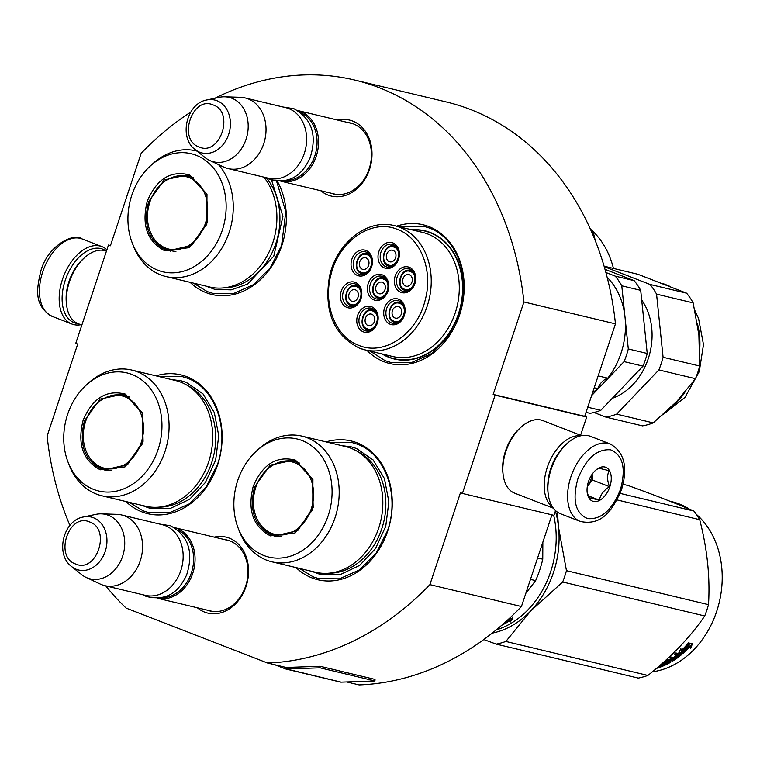 <?xml version="1.0" encoding="UTF-8"?>
<svg xmlns="http://www.w3.org/2000/svg" width="760" height="760" viewBox="0 0 760 760"><rect width="100%" height="100%" fill="white"/><g stroke="black" fill="none" stroke-linecap="round" stroke-linejoin="round"><path stroke-width="1.14" d="M493.173 394.411L523.925 301.967L615.467 323.865L584.716 416.309L493.173 394.411L495.102 395.162L462.412 493.439L460.474 492.689L429.894 584.639A297.113 236.655 103.5 0 1 267.558 663.024L126.132 608.105A297.113 236.655 103.5 0 1 105.745 585.875M69.91 525.454A297.113 236.655 103.5 0 1 47.12 436.012L77.71 344.062L75.772 343.311L108.471 245.034L110.399 245.784L141.151 153.339A297.113 236.655 103.5 0 1 190.712 112.119M214.852 98.278A297.113 236.655 103.5 0 1 354.654 80.028A297.113 236.655 103.5 0 1 523.925 301.967M214.244 537.12A39.083 31.132 103.5 0 1 246.059 586.425A39.083 31.132 103.5 0 1 197.343 607.781M337.697 120.089A39.083 31.132 103.5 0 1 369.512 169.394A39.083 31.132 103.5 0 1 320.786 190.75M366.899 350.322A71.355 56.838 -76.5 0 0 383.99 361.722A71.355 56.838 -76.5 0 0 459.629 314.801A71.355 56.838 -76.5 0 0 428.934 226.594A71.355 56.838 -76.5 0 0 396.606 226.166M190.114 282.321A71.355 56.838 -76.5 0 0 206.131 292.666A71.355 56.838 -76.5 0 0 272.707 264.87A71.355 56.838 -76.5 0 0 277.267 181.136M125.922 501.533A71.355 56.838 -76.5 0 0 141.939 511.879A71.355 56.838 -76.5 0 0 217.578 464.949A71.355 56.838 -76.5 0 0 186.893 376.741A71.355 56.838 -76.5 0 0 155.99 375.858M296.039 567.587A71.355 56.838 -76.5 0 0 312.065 577.933A71.355 56.838 -76.5 0 0 387.704 531.012A71.355 56.838 -76.5 0 0 357.01 442.805A71.355 56.838 -76.5 0 0 326.106 441.911M354.654 80.028L446.196 101.935A297.113 236.655 103.5 0 1 615.467 323.865M108.471 245.034L110.495 245.518M267.558 663.024L285.865 667.403A1.558 1.244 103.5 0 0 286.263 667.47L320.093 666.283L319.998 667.822L286.168 669.009A3.116 2.479 103.5 0 1 285.637 668.952A3.116 2.479 103.5 0 1 285.38 668.876L274.702 664.734M346.693 681.957L359.1 684.922A297.113 236.655 103.5 0 0 521.436 606.537L551.94 514.852M429.894 584.639L521.436 606.537M462.412 493.439L553.954 515.337L555.531 510.596M495.102 395.162L586.653 417.059L580.592 435.262M586.653 417.059L584.716 416.309M224.323 539.533A36.48 29.06 103.5 0 1 226.964 540.008A36.48 29.06 103.5 0 1 245.66 586.045A36.48 29.06 103.5 0 1 209.988 610.973A36.48 29.06 103.5 0 1 207.413 610.194M347.766 122.502A36.48 29.06 103.5 0 1 350.417 122.968A36.48 29.06 103.5 0 1 369.103 169.005A36.48 29.06 103.5 0 1 333.44 193.933A36.48 29.06 103.5 0 1 330.866 193.163M411.806 229.805A65.911 52.497 -76.5 0 1 425.001 230.821A65.911 52.497 -76.5 0 1 430.426 232.522A65.911 52.497 103.5 0 1 459.819 310.584A65.911 52.497 103.5 0 1 394.335 359.024A65.911 52.497 103.5 0 1 388.911 357.333A65.911 52.497 -76.5 0 1 382.099 353.96M276.535 181.079L285.788 211.689L281.57 245.547L270.227 267.928L253.488 284.667L233.557 293.55L213.075 293.417L207.309 291.622L193.363 283.1M399.712 226.907L423.529 226.204L429.295 228C457.482 237.927 471.931 279.433 459.42 314.602L448.077 336.984L431.338 353.723L411.407 362.615L390.925 362.472L385.159 360.677L370.006 351.072M329.356 442.69L351.604 442.415L357.371 444.21C385.567 454.128 400.007 495.644 387.495 530.812L376.152 553.194L359.413 569.933L339.483 578.825L319 578.683L313.234 576.887L299.288 568.366M159.239 376.637L181.478 376.361L187.245 378.157C215.441 388.075 229.881 429.59 217.379 464.759L206.036 487.141L189.297 503.88L169.366 512.762L148.884 512.63L143.118 510.834L129.171 502.312M77.9 323.579A39.444 23.702 -68.8 0 1 65.218 280.354A39.444 23.702 -68.8 0 1 100.833 248.558A39.444 23.702 -68.8 0 1 106.077 251.019M80.864 324.729A41.515 24.956 -68.8 0 1 71.829 324.007A41.515 24.956 -68.8 0 1 62.444 279.462A41.515 24.956 -68.8 0 1 99.94 245.993A41.515 24.956 -68.8 0 1 101.887 246.601A41.515 24.956 -68.8 0 1 106.894 249.764M610.318 444.02L590.596 436.363A41.515 24.956 111.2 0 0 588.649 435.755A41.515 24.956 111.2 0 0 567.976 442.766A41.515 24.956 111.2 0 0 551.152 469.224A41.515 24.956 111.2 0 0 548.169 493.781A41.515 24.956 111.2 0 0 560.538 513.769L580.26 521.427C602.851 526.328 613.348 508.573 621.575 489.469C628.111 467.352 624.359 452.209 610.318 444.02A41.515 24.956 111.2 0 0 570.874 476.881A41.515 24.956 111.2 0 0 580.26 521.427M567.976 442.766L566.808 443.783A39.444 23.702 111.2 0 0 550.829 468.92A39.444 23.702 111.2 0 0 547.989 492.242L548.169 493.781M577.79 479.113C572.109 500.308 575.415 513.475 587.708 518.624C601.359 519.688 612.294 509.922 620.511 489.336C626.202 468.141 622.896 454.974 610.593 449.825C596.942 448.761 586.008 458.517 577.79 479.113M588.468 481.669A18.164 10.915 111.2 0 0 587.167 492.413A18.164 10.915 111.2 0 0 597.065 501.353A18.164 10.915 111.2 0 0 609.833 486.78A18.164 10.915 111.2 0 0 608.589 469.385A18.164 10.915 111.2 0 0 595.831 470.088A18.164 10.915 111.2 0 0 588.468 481.669M587.091 491.587L588.829 497.648L599.393 500.175C600.4 494.75 603.792 490.257 609.586 486.694C607.069 480.434 606.936 475.095 609.207 470.697L598.633 468.16L595.574 470.316M609.586 486.694L592.325 479.997L592.183 474.202M592.04 474.42A15.57 9.357 111.2 0 1 590.909 479.655A15.57 9.357 111.2 0 1 587.29 486.656L592.325 479.997M599.393 500.175L588.154 495.805M106.428 251.151L106.362 251.123A38.921 23.398 111.2 0 0 104.528 250.553A38.921 23.398 111.2 0 0 85.158 257.127A38.921 23.398 111.2 0 0 69.388 281.931A38.921 23.398 111.2 0 0 66.585 304.95A38.921 23.398 111.2 0 0 78.185 323.684L81.833 325.109M85.158 257.127L83.695 258.39A36.328 21.831 111.2 0 0 68.98 281.542A36.328 21.831 111.2 0 0 66.367 303.031L66.585 304.95M559.797 451.459A36.328 21.831 111.2 0 0 550.725 468.606A36.328 21.831 111.2 0 0 547.998 481.849M580.725 435.812A38.921 23.398 111.2 0 0 547.267 467.485A38.921 23.398 111.2 0 0 552.89 507.519M581.561 435.641L542.878 420.612A38.921 23.398 111.2 0 0 541.044 420.042A38.921 23.398 111.2 0 0 521.664 426.616A38.921 23.398 111.2 0 0 505.894 451.421A38.921 23.398 111.2 0 0 503.101 474.44A38.921 23.398 111.2 0 0 514.7 493.183L553.385 508.203M521.664 426.616L520.211 427.889A36.328 21.831 111.2 0 0 505.495 451.041A36.328 21.831 111.2 0 0 502.873 472.52L503.101 474.44M352.982 123.747L297.673 110.513A36.328 28.937 103.5 0 1 300.57 111.425A36.328 28.937 -76.5 0 1 316.797 154.403A36.328 28.937 -76.5 0 1 280.772 181.174L336.081 194.408M285.01 180.614A35.292 28.11 -76.5 0 0 315.856 152.218A35.292 28.11 -76.5 0 0 301.197 112.936M245.1 97.936L285.684 107.644A36.328 28.937 103.5 0 1 288.676 108.576A36.328 28.937 -76.5 0 1 304.874 151.611A36.328 28.937 -76.5 0 1 268.784 178.305L228.19 168.596A36.328 28.937 -76.5 0 0 264.29 141.901A36.328 28.937 -76.5 0 0 248.092 98.866A36.328 28.937 103.5 0 0 245.1 97.936A36.328 28.937 103.5 0 0 240.435 97.308L224.846 96.814A33.145 26.4 103.5 0 1 231.828 98.239A33.145 26.4 -76.5 0 1 246.078 139.203A33.145 26.4 -76.5 0 1 210.947 160.996A33.145 26.4 103.5 0 1 209.627 160.427A33.145 26.4 103.5 0 1 205.114 157.605L195.025 149.492A27.217 21.679 -76.5 0 0 199.823 152.275A27.217 21.679 -76.5 0 0 228.674 134.377A27.217 21.679 -76.5 0 0 216.961 100.738A27.217 21.679 -76.5 0 0 206.872 99.959L219.535 97.289A33.145 26.4 103.5 0 1 224.846 96.814M228.19 168.596A36.328 28.937 -76.5 0 1 225.207 167.666A36.328 28.937 103.5 0 1 223.754 167.038L209.627 160.427M229.539 540.778L174.23 527.554A36.328 28.937 103.5 0 1 177.127 528.466A36.328 28.937 -76.5 0 1 193.344 571.434A36.328 28.937 -76.5 0 1 157.32 598.215L212.629 611.439M161.557 597.645A35.292 28.11 -76.5 0 0 192.413 569.25A35.292 28.11 -76.5 0 0 177.745 529.976M121.648 514.976L162.232 524.685A36.328 28.937 103.5 0 1 165.224 525.616A36.328 28.937 -76.5 0 1 181.421 568.642A36.328 28.937 -76.5 0 1 145.331 595.346L104.747 585.637A36.328 28.937 -76.5 0 0 140.838 558.933A36.328 28.937 -76.5 0 0 124.64 515.907A36.328 28.937 103.5 0 0 121.648 514.976A36.328 28.937 103.5 0 0 116.983 514.349L101.394 513.855A33.145 26.4 103.5 0 1 108.376 515.27A33.145 26.4 -76.5 0 1 122.626 556.234A33.145 26.4 -76.5 0 1 87.504 578.028A33.145 26.4 103.5 0 1 86.174 577.467A33.145 26.4 103.5 0 1 81.662 574.636L71.573 566.533A27.217 21.679 -76.5 0 0 76.37 569.316A27.217 21.679 -76.5 0 0 105.222 551.418A27.217 21.679 -76.5 0 0 93.518 517.769A27.217 21.679 -76.5 0 0 83.429 516.99L96.093 514.33A33.145 26.4 103.5 0 1 101.394 513.855M104.747 585.637A36.328 28.937 -76.5 0 1 101.754 584.697A36.328 28.937 103.5 0 1 100.301 584.079L86.174 577.467M350.901 305.491A10.383 8.265 -76.5 0 0 351.756 305.757A10.383 8.265 -76.5 0 0 354.873 305.757M359.366 286.976A10.383 8.265 -76.5 0 0 357.438 285.836A10.383 8.265 -76.5 0 0 356.582 285.57C346.76 282.387 340.955 302.452 350.854 305.472L351.756 305.757M350.616 304.361C359.413 308.389 365.665 289.608 356.506 286.672C347.7 282.635 341.459 301.416 350.616 304.361M351.68 301.169A5.966 4.75 103.5 0 1 349.02 294.091A5.966 4.75 103.5 0 1 354.948 289.712A5.966 4.75 103.5 0 1 355.442 289.864A5.966 4.75 -76.5 0 1 358.102 296.932A5.966 4.75 -76.5 0 1 352.174 301.321A5.966 4.75 -76.5 0 1 351.68 301.169M377.862 297.93A10.383 8.265 -76.5 0 0 378.717 298.195A10.383 8.265 -76.5 0 0 381.843 298.195M386.337 279.414A10.383 8.265 -76.5 0 0 384.408 278.274A10.383 8.265 -76.5 0 0 383.553 277.998C373.72 274.826 367.916 294.889 377.815 297.91L378.717 298.195M377.577 296.799C386.374 300.827 392.625 282.045 383.467 279.11C374.67 275.072 368.419 293.854 377.577 296.799M378.641 293.598A5.966 4.75 103.5 0 1 375.981 286.529A5.966 4.75 103.5 0 1 381.909 282.15A5.966 4.75 103.5 0 1 382.403 282.302A5.966 4.75 -76.5 0 1 385.063 289.37A5.966 4.75 -76.5 0 1 379.135 293.759A5.966 4.75 -76.5 0 1 378.641 293.598M394.202 322.306A10.383 8.265 -76.5 0 0 395.058 322.572A10.383 8.265 -76.5 0 0 398.183 322.572M402.667 303.791A10.383 8.265 -76.5 0 0 400.738 302.651A10.383 8.265 -76.5 0 0 399.883 302.375C390.06 299.202 384.256 319.266 394.155 322.287L395.058 322.572M393.917 321.176C402.714 325.204 408.965 306.423 399.808 303.487C391.01 299.449 384.759 318.231 393.917 321.176M394.981 317.984A5.966 4.75 103.5 0 1 392.322 310.906A5.966 4.75 103.5 0 1 398.249 306.527A5.966 4.75 103.5 0 1 398.743 306.679A5.966 4.75 -76.5 0 1 401.403 313.747A5.966 4.75 -76.5 0 1 395.476 318.136A5.966 4.75 -76.5 0 1 394.981 317.984M388.493 265.981A10.383 8.265 -76.5 0 0 389.348 266.247A10.383 8.265 -76.5 0 0 392.464 266.256M396.957 247.475A10.383 8.265 -76.5 0 0 395.029 246.326A10.383 8.265 -76.5 0 0 394.174 246.059C384.351 242.886 378.537 262.951 388.445 265.971L389.348 266.247M388.208 264.86C397.005 268.888 403.247 250.106 394.088 247.161C385.291 243.133 379.05 261.915 388.208 264.86M389.272 261.659A5.966 4.75 103.5 0 1 386.612 254.59A5.966 4.75 103.5 0 1 392.54 250.211A5.966 4.75 103.5 0 1 393.024 250.363A5.966 4.75 -76.5 0 1 395.694 257.431A5.966 4.75 -76.5 0 1 389.756 261.82A5.966 4.75 -76.5 0 1 389.272 261.659M361.522 273.552A10.383 8.265 -76.5 0 0 362.377 273.819A10.383 8.265 -76.5 0 0 365.503 273.819M369.997 255.037A10.383 8.265 -76.5 0 0 368.068 253.897A10.383 8.265 -76.5 0 0 367.213 253.622C357.38 250.448 351.576 270.512 361.475 273.534L362.377 273.819M361.247 272.422C370.044 276.45 376.285 257.668 367.127 254.733C358.33 250.695 352.079 269.477 361.247 272.422M362.301 269.22A5.966 4.75 103.5 0 1 359.641 262.152A5.966 4.75 103.5 0 1 365.57 257.773A5.966 4.75 103.5 0 1 366.063 257.925A5.966 4.75 -76.5 0 1 368.724 264.993A5.966 4.75 -76.5 0 1 362.795 269.382A5.966 4.75 -76.5 0 1 362.301 269.22M404.833 290.358A10.383 8.265 -76.5 0 0 405.678 290.633A10.383 8.265 -76.5 0 0 408.804 290.633M413.298 271.852A10.383 8.265 -76.5 0 0 411.369 270.702A10.383 8.265 -76.5 0 0 410.514 270.437C400.681 267.263 394.877 287.327 404.776 290.349L405.678 290.633M404.548 289.237C413.345 293.265 419.587 274.483 410.428 271.548C401.631 267.51 395.39 286.292 404.548 289.237M405.612 286.035A5.966 4.75 103.5 0 1 402.942 278.967A5.966 4.75 103.5 0 1 408.88 274.588A5.966 4.75 103.5 0 1 409.365 274.74A5.966 4.75 -76.5 0 1 412.034 281.808A5.966 4.75 -76.5 0 1 406.096 286.197A5.966 4.75 -76.5 0 1 405.612 286.035M367.241 329.868A10.383 8.265 -76.5 0 0 368.096 330.135A10.383 8.265 -76.5 0 0 371.212 330.135M375.706 311.353A10.383 8.265 -76.5 0 0 373.777 310.213A10.383 8.265 -76.5 0 0 372.923 309.947C363.099 306.764 357.295 326.838 367.194 329.849L368.096 330.135M366.956 328.738C375.753 332.766 382.005 313.984 372.837 311.049C364.04 307.012 357.798 325.793 366.956 328.738M368.02 325.546A5.966 4.75 103.5 0 1 365.36 318.469A5.966 4.75 103.5 0 1 371.288 314.089A5.966 4.75 103.5 0 1 371.783 314.241A5.966 4.75 -76.5 0 1 374.442 321.309A5.966 4.75 -76.5 0 1 368.514 325.698A5.966 4.75 -76.5 0 1 368.02 325.546M387.695 290.966A11.675 9.3 103.5 0 1 376.285 298.946A11.675 9.3 103.5 0 1 370.3 284.212A11.675 9.3 103.5 0 1 381.719 276.231A11.675 9.3 103.5 0 1 387.695 290.966M378.993 299.088A11.675 9.3 103.5 0 1 377.473 297.768M382.242 277.818A11.675 9.3 103.5 0 1 384.199 277.324M368.22 283.537A13.233 10.545 103.5 0 1 382.251 274.835A13.233 10.545 103.5 0 1 387.942 291.194A13.233 10.545 103.5 0 1 373.91 299.896A13.233 10.545 103.5 0 1 368.22 283.537M398.325 259.027A11.675 9.3 103.5 0 1 386.906 267.007A11.675 9.3 103.5 0 1 380.921 252.273A11.675 9.3 103.5 0 1 392.34 244.292A11.675 9.3 103.5 0 1 398.325 259.027M389.614 267.149A11.675 9.3 103.5 0 1 388.103 265.829M392.873 245.879A11.675 9.3 103.5 0 1 394.82 245.385M378.851 251.598A13.233 10.545 103.5 0 1 392.873 242.896A13.233 10.545 103.5 0 1 398.563 259.255A13.233 10.545 103.5 0 1 384.541 267.957A13.233 10.545 103.5 0 1 378.851 251.598M414.666 283.404A11.675 9.3 103.5 0 1 403.247 291.384A11.675 9.3 103.5 0 1 397.262 276.649A11.675 9.3 103.5 0 1 408.68 268.669A11.675 9.3 103.5 0 1 414.666 283.404M405.954 291.526A11.675 9.3 103.5 0 1 404.434 290.206M409.212 270.256A11.675 9.3 103.5 0 1 411.16 269.762M395.19 275.975A13.233 10.545 103.5 0 1 409.212 267.273A13.233 10.545 103.5 0 1 414.903 283.632A13.233 10.545 103.5 0 1 400.881 292.334A13.233 10.545 103.5 0 1 395.19 275.975M353.96 259.834A11.675 9.3 -76.5 0 0 359.945 274.569A11.675 9.3 -76.5 0 0 371.355 266.589A11.675 9.3 -76.5 0 0 365.38 251.855A11.675 9.3 -76.5 0 0 353.96 259.834M361.133 273.391A11.675 9.3 -76.5 0 0 362.653 274.712M367.859 252.947A11.675 9.3 -76.5 0 0 365.911 253.441M371.602 266.817A13.233 10.545 -76.5 0 0 365.911 250.458A13.233 10.545 -76.5 0 0 351.88 259.16A13.233 10.545 -76.5 0 0 357.57 275.519A13.233 10.545 -76.5 0 0 371.602 266.817M377.074 322.905A11.675 9.3 -76.5 0 0 371.089 308.17A11.675 9.3 -76.5 0 0 359.67 316.151A11.675 9.3 -76.5 0 0 365.655 330.885A11.675 9.3 -76.5 0 0 377.074 322.905M373.568 309.263A11.675 9.3 -76.5 0 0 371.621 309.757M366.852 329.707A11.675 9.3 -76.5 0 0 368.362 331.027M357.599 315.476A13.233 10.545 -76.5 0 0 363.29 331.835A13.233 10.545 -76.5 0 0 377.321 323.133A13.233 10.545 -76.5 0 0 371.621 306.774A13.233 10.545 -76.5 0 0 357.599 315.476M404.035 315.343A11.675 9.3 -76.5 0 0 398.05 300.608A11.675 9.3 -76.5 0 0 386.64 308.588A11.675 9.3 -76.5 0 0 392.616 323.323A11.675 9.3 -76.5 0 0 404.035 315.343M400.529 301.701A11.675 9.3 -76.5 0 0 398.582 302.195M393.813 322.145A11.675 9.3 -76.5 0 0 395.323 323.466M384.56 307.914A13.233 10.545 -76.5 0 0 390.25 324.273A13.233 10.545 -76.5 0 0 404.282 315.571A13.233 10.545 -76.5 0 0 398.591 299.212A13.233 10.545 -76.5 0 0 384.56 307.914M343.33 291.773A11.675 9.3 103.5 0 1 354.749 283.793A11.675 9.3 103.5 0 1 360.734 298.528A11.675 9.3 103.5 0 1 349.315 306.508A11.675 9.3 103.5 0 1 343.33 291.773M355.281 285.38A11.675 9.3 103.5 0 1 357.228 284.886M352.022 306.651A11.675 9.3 103.5 0 1 350.512 305.33M360.981 298.756A13.233 10.545 103.5 0 1 346.949 307.458A13.233 10.545 103.5 0 1 341.259 291.099A13.233 10.545 103.5 0 1 355.291 282.397A13.233 10.545 103.5 0 1 360.981 298.756M397.375 229.387C371.754 218.348 338.618 241.119 330.875 275.072C322.838 304.674 335.73 337.126 358.796 345.353C384.408 356.392 417.553 333.611 425.286 299.659C433.323 270.056 420.441 237.614 397.375 229.387M398.915 359.851L394.24 358.739A65.645 52.288 103.5 0 0 459.467 310.488A65.645 52.288 103.5 0 0 430.188 232.731A65.645 52.288 -76.5 0 0 424.792 231.04A65.645 52.288 -76.5 0 0 412.49 229.966M382.784 354.122A65.645 52.288 -76.5 0 0 388.835 357.048A65.645 52.288 103.5 0 0 394.24 358.739M359.499 348.175A63.83 50.844 -76.5 0 0 364.752 349.809L392.815 356.526A63.83 50.844 103.5 0 0 456.237 309.615A63.83 50.844 103.5 0 0 427.766 234.004A63.83 50.844 -76.5 0 0 422.512 232.361L394.459 225.653C367.555 218.357 336.537 242.896 329.526 276.288C323.665 311.068 333.621 335.017 359.385 348.137L364.752 349.809A63.83 50.844 -76.5 0 0 428.184 302.898A63.83 50.844 -76.5 0 0 399.712 227.287A63.83 50.844 -76.5 0 0 394.459 225.653M594.216 387.771L597.778 388.626A70.062 55.803 103.5 0 1 592.61 392.597M598.167 375.896L607.753 378.185A16.606 13.224 -76.5 0 0 597.778 388.626M607.164 277.362A70.062 55.803 103.5 0 1 607.753 378.185M593.987 412.49L605.9 417.126L642.494 425.875A77.33 61.588 -76.5 0 0 653.239 422.892L676.818 401.384L695.476 378.689A77.33 61.588 -76.5 0 0 697.794 372.438A77.33 61.588 -76.5 0 0 699.684 366.026L663.091 357.266L656.564 294.139L693.158 302.888A77.33 61.588 103.5 0 0 686.631 293.198L637.878 274.265L604.086 266.18M695.476 378.689L658.882 369.94A77.33 61.588 -76.5 0 0 661.2 363.688A77.33 61.588 -76.5 0 0 663.091 357.266M626.411 355.366A77.33 61.588 -76.5 0 0 628.301 348.945L621.775 285.808L640.699 290.339L647.225 353.476A77.33 61.588 103.5 0 1 645.335 359.888A77.33 61.588 103.5 0 1 643.007 366.139L624.093 361.617A77.33 61.588 -76.5 0 0 626.411 355.366M647.225 353.476L628.301 348.945M605.872 272.479L615.248 276.127A77.33 61.588 103.5 0 1 621.775 285.808M604.989 269.325L634.172 280.649L615.248 276.127M624.093 361.617L591.603 395.618M643.007 366.139L600.78 410.343L587.736 407.227M600.78 410.343A77.33 61.588 -76.5 0 1 590.035 413.326L586.026 412.366M634.172 280.649A77.33 61.588 103.5 0 1 640.699 290.339M641.697 300A59.945 47.747 103.5 0 1 648.251 358.653A59.945 47.747 -76.5 0 1 612.294 398.287M699.684 366.026L698.886 335.046L693.158 302.888M686.631 293.198L650.038 284.449A77.33 61.588 103.5 0 1 656.564 294.139M604.219 266.655L650.038 284.449M605.9 417.126A77.33 61.588 -76.5 0 0 616.645 414.143L658.882 369.94M653.239 422.892L616.645 414.143M164.454 250.601C147.117 241.328 141.388 224.865 147.269 201.2C156.674 178.904 170.791 170.145 189.62 174.923L206.986 194.18L206.805 224.323L189.192 247.684L164.454 250.601M165.386 249.755C148.504 240.739 142.927 224.694 148.647 201.647L164.255 179.911L186.703 175.056L189.905 176.054L206.492 193.895L207.261 222.157L191.805 245.347L168.596 250.762L165.386 249.755M132.088 242.535A60.714 48.364 103.5 0 1 150.432 165.87A60.714 48.364 103.5 0 1 196.166 155.268A60.714 48.364 -76.5 0 1 222.271 230.327A60.714 48.364 -76.5 0 1 157.918 270.247A60.714 48.364 103.5 0 1 132.088 242.535L133.171 245.394A64.609 51.462 103.5 0 0 160.655 274.882A64.609 51.462 -76.5 0 0 165.975 276.545L209.608 286.985A64.609 51.462 -76.5 0 0 268.641 252.928A64.609 51.462 -76.5 0 0 263.853 177.127M165.975 276.545A64.609 51.462 -76.5 0 0 225.701 241.024A64.609 51.462 -76.5 0 0 218.405 164.54M188.527 175.56L180.072 175.636M162.963 247.247L170.43 251.123M150.432 165.87L152.693 163.809A64.609 51.462 103.5 0 1 196.042 150.869A64.609 51.462 103.5 0 1 197.049 151.126M271.548 180.063L282.929 216.4L273.762 256.205L247.608 284.098L231.154 289.883L214.567 289.265L205.713 286.055M613.443 268.423A86.925 69.236 103.5 0 0 590.302 228.969A98.6 78.537 103.5 0 1 593.788 234.422L595.356 240.901M592.562 234.137L593.788 234.422M165.851 248.14A37.23 29.649 103.5 0 1 152.446 236.265A37.23 29.649 103.5 0 1 165.746 180.671A37.23 29.649 103.5 0 1 189.297 177.641A37.23 29.649 -76.5 0 1 205.304 223.659A37.23 29.649 -76.5 0 1 165.851 248.14M165.746 180.671C173.128 175.968 180.937 174.505 189.145 176.301A38.275 30.486 103.5 0 1 192.299 177.289A38.275 30.486 -76.5 0 1 193.524 177.802M168.188 249.764A38.275 30.486 -76.5 0 0 171.332 250.752A38.275 30.486 -76.5 0 0 175.93 251.398M270.38 535.866C253.042 526.604 247.313 510.14 253.194 486.466C262.608 464.17 276.726 455.411 295.555 460.19L312.92 479.446L312.74 509.589L295.117 532.959L270.38 535.866M271.32 535.031C254.429 526.005 248.852 509.969 254.581 486.913L270.18 465.186L292.628 460.322L295.839 461.32L312.417 479.161L313.196 507.423L297.74 530.613L274.522 536.028L271.32 535.031M553.679 515.27A86.925 69.236 103.5 0 1 496.156 629.964M508.848 619.457A86.925 69.236 103.5 0 1 506.739 620.825M509.01 618.744L509.219 619.39A86.925 69.236 103.5 0 1 506.094 621.414M512.25 617.861L509.817 621.253M509.76 618.051L512.62 618.735L510.131 622.164L509.333 619.885A85.889 68.41 103.5 0 1 504.716 622.649M501.752 625.252L501.752 625.252A86.925 69.236 103.5 0 0 509.666 620.778M530.471 579.395L535.629 580.63A96.007 76.475 -76.5 0 0 542.764 559.198L537.596 557.964M535.629 580.63L525.834 593.332M542.849 542.165L542.764 559.198M271.899 561.811L315.542 572.251A64.609 51.462 -76.5 0 0 379.734 524.77A64.609 51.462 -76.5 0 0 350.92 448.238A64.609 51.462 103.5 0 0 345.601 446.576L301.967 436.135A64.609 51.462 103.5 0 1 307.287 437.798A64.609 51.462 -76.5 0 1 336.101 514.33A64.609 51.462 -76.5 0 1 271.899 561.811A64.609 51.462 -76.5 0 1 266.579 560.158A64.609 51.462 103.5 0 1 239.105 530.66L238.023 527.801A60.714 48.364 103.5 0 1 256.358 451.136A60.714 48.364 103.5 0 1 302.091 440.543A60.714 48.364 -76.5 0 1 328.206 515.593A60.714 48.364 -76.5 0 1 263.844 555.522A60.714 48.364 103.5 0 1 238.023 527.801M294.462 460.835L286.007 460.911M268.897 532.513L276.355 536.389M256.358 451.136L258.618 449.074A64.609 51.462 103.5 0 1 301.967 436.135M341.705 445.645L351.053 446.794L356.459 448.476L373.103 459.933L384.437 478.581L388.863 501.8L385.748 526.271L375.535 548.52L359.67 565.402L340.413 574.503L320.492 574.531L311.638 571.32M492.195 633.156A88.227 70.271 -76.5 0 0 530.755 610.888L562.694 581.989A98.6 78.537 -76.5 0 0 564.708 576.384A98.6 78.537 -76.5 0 0 566.457 570.674L708.5 604.656A98.6 78.537 103.5 0 1 706.753 610.365A98.6 78.537 -76.5 0 1 704.729 615.97C690.441 636.908 671.498 656.735 647.9 675.45A98.6 78.537 -76.5 0 1 638.305 678.11L496.27 644.128A98.6 78.537 -76.5 0 0 505.865 641.468L647.9 675.45M555.417 510.948A88.227 70.271 103.5 0 1 558.543 527.345L557.441 512.126M623.048 484.32L628.273 485.564C654.797 495.168 676.666 503.661 693.889 511.043A98.6 78.537 103.5 0 1 699.713 519.697C707.294 549.128 710.22 577.448 708.5 604.656M620.122 493.392L693.889 511.043M617.053 499.918L699.713 519.697M505.865 641.468L530.755 610.888A88.227 70.271 -76.5 0 0 558.543 527.345L566.457 570.674M483.778 639.559L496.27 644.128M562.694 581.989L704.729 615.97M669.873 501.211L672.125 501.752A86.925 69.236 103.5 0 1 689.453 509.171M696.226 514.235A86.925 69.236 103.5 0 1 716.661 611.439A86.925 69.236 -76.5 0 1 652.346 671.84M682.29 652.869L681.625 651.13L682.727 653.686L682.29 652.869L679.183 652.118M681.625 651.13A85.889 68.41 -76.5 0 0 688.38 644.318L688.056 643.454M682.727 653.686L678.851 652.755L680.865 648.65L681.492 650.313L680.77 648.869M682.072 651.938A86.925 69.236 -76.5 0 0 688.911 645.04L688.38 644.318M681.492 650.313A86.925 69.236 -76.5 0 0 688.246 643.226L688.911 645.04M659.5 665.808L660.991 666.159L662.511 665.522L662.311 664.553L661.238 664.297M662.511 665.522L660.411 665.019M663.832 664.003L663.318 663.765M664.278 663.033L664.477 663.812A86.925 69.236 -76.5 0 0 667.204 662.397L668.334 662.663A86.925 69.236 -76.5 0 1 664.031 664.838L661.342 664.202M663.803 663.879A85.889 68.41 -76.5 0 0 664.42 663.594M667.147 662.216A85.889 68.41 -76.5 0 0 668.059 661.732L667.403 661.39M668.268 662.463L668.059 661.732M667.204 662.397L666.976 661.618M664.477 663.812L663.375 664.003L662.748 662.957M663.375 664.003L661.95 663.66M666.035 660.003A86.925 69.236 -76.5 0 0 666.833 659.519L670.054 659.775A86.925 69.236 -76.5 0 0 671.944 658.54L671.593 657.647L670.187 657.314M670.709 658.236A85.889 68.41 -76.5 0 0 671.593 657.647M671.944 658.54L669.322 657.903L670.728 656.934L675.611 658.103A86.925 69.236 -76.5 0 0 679.174 655.424L678.262 654.977A85.889 68.41 -76.5 0 0 678.765 654.578L677.853 654.132L678.262 654.977A86.925 69.236 -76.5 0 1 675.051 657.419L674.7 656.583M679.05 655.158L678.765 654.578M675.051 657.419L673.92 657.153A86.925 69.236 -76.5 0 0 677.141 654.702A85.889 68.41 -76.5 0 0 677.853 654.132M681.416 654.284L681.321 654.873L681.416 654.284L675.878 652.963L674.51 654.075L677.141 654.702M674.072 659.062A85.889 68.41 -76.5 0 0 675.535 658.084M679.202 655.395A85.889 68.41 -76.5 0 0 680.779 654.132M680.969 654.179L681.321 654.873A86.925 69.236 -76.5 0 1 672.837 660.962L672.562 660.155L674.015 659.034L672.723 657.913A85.889 68.41 -76.5 0 1 671.916 658.464M663.356 662.425A86.925 69.236 -76.5 0 0 667.119 660.307L666.852 659.509M662.957 662.777L664.496 662.967A86.925 69.236 -76.5 0 0 667.204 661.494L668.287 661.247L670.728 661.836L670.586 662.302L670.424 661.76M670.728 661.836L670.586 662.302A86.925 69.236 -76.5 0 1 656.858 668.306L656.83 668.087M659.053 666.548A85.889 68.41 -76.5 0 0 660.459 666.035M662.454 665.237A85.889 68.41 -76.5 0 0 663.622 664.744M668.315 662.473A85.889 68.41 -76.5 0 0 669.864 661.628M659.082 666.729L659.005 666.235M657.619 667.422A86.925 69.236 -76.5 0 0 659.11 666.89L658.568 666.606M673.037 658.72L673.673 658.141L672.723 657.913M673.882 658.996L673.626 658.341M672.543 660.164L671.184 660.041A86.925 69.236 -76.5 0 0 673.075 658.806M671.184 660.041L670.899 659.233M672.524 660.05L667.308 659.309M676.01 654.436A85.889 68.41 -76.5 0 0 676.732 653.866L675.222 653.505M664.24 662.862L663.147 663.053M672.837 660.962L667.119 660.307M689.928 646.712A86.925 69.236 -76.5 0 1 683.021 653.429L682.433 651.861A86.925 69.236 -76.5 0 0 689.263 644.936L688.512 642.913L692.417 643.843L690.593 648.508L689.406 645.971A85.889 68.41 -76.5 0 1 682.679 652.526M690.089 647.757L691.875 643.14M271.776 533.406A37.23 29.649 103.5 0 1 258.372 521.531A37.23 29.649 103.5 0 1 271.672 465.937A37.23 29.649 103.5 0 1 295.231 462.906A37.23 29.649 -76.5 0 1 311.239 508.925A37.23 29.649 -76.5 0 1 271.776 533.406M271.672 465.937C279.062 461.234 286.862 459.781 295.079 461.567A38.275 30.486 103.5 0 1 298.224 462.555A38.275 30.486 -76.5 0 1 299.449 463.068M274.113 535.031A38.275 30.486 -76.5 0 0 277.267 536.019A38.275 30.486 -76.5 0 0 281.856 536.664M100.263 469.813C82.925 460.541 77.197 444.077 83.078 420.413C92.482 398.116 106.609 389.358 125.438 394.136L142.794 413.392L142.614 443.536L125.001 466.897L100.263 469.813M101.194 468.967C84.312 459.952 78.736 443.906 84.464 420.859L100.063 399.123L122.512 394.269L125.714 395.266L142.3 413.108L143.079 441.37L127.623 464.559L104.405 469.974L101.194 468.967M101.783 495.757L145.416 506.198A64.609 51.462 -76.5 0 0 209.618 458.717A64.609 51.462 -76.5 0 0 180.804 382.185A64.609 51.462 103.5 0 0 175.484 380.522L131.85 370.082A64.609 51.462 103.5 0 1 137.161 371.744A64.609 51.462 -76.5 0 1 165.984 448.276A64.609 51.462 -76.5 0 1 101.783 495.757A64.609 51.462 -76.5 0 1 96.463 494.095A64.609 51.462 103.5 0 1 68.98 464.607L67.896 461.748A60.714 48.364 103.5 0 1 86.241 385.082A60.714 48.364 103.5 0 1 131.974 374.481A60.714 48.364 -76.5 0 1 158.08 449.54A60.714 48.364 -76.5 0 1 93.727 489.459A60.714 48.364 103.5 0 1 67.896 461.748M124.336 394.772L115.881 394.849M98.771 466.459L106.238 470.335M86.241 385.082L88.502 383.021A64.609 51.462 103.5 0 1 131.85 370.082M171.589 379.591L180.937 380.741L186.343 382.423L202.986 393.87L214.32 412.528L218.747 435.736L215.631 460.208L205.409 482.467L189.553 499.339L170.287 508.44L150.375 508.478L141.522 505.267M101.659 467.352A37.23 29.649 103.5 0 1 88.255 455.477A37.23 29.649 103.5 0 1 101.555 399.883A37.23 29.649 103.5 0 1 125.105 396.853A37.23 29.649 -76.5 0 1 141.113 442.871A37.23 29.649 -76.5 0 1 101.659 467.352M101.555 399.883C108.936 395.181 116.745 393.718 124.953 395.513A38.275 30.486 103.5 0 1 128.107 396.501A38.275 30.486 -76.5 0 1 129.333 397.014M103.996 468.977A38.275 30.486 -76.5 0 0 107.15 469.965A38.275 30.486 -76.5 0 0 111.739 470.611M290.472 670.092L291.365 670.158M291.337 670.244L293.008 670.7A3.116 2.479 -76.5 0 0 293.265 670.785A3.116 2.479 -76.5 0 0 293.797 670.833L290.748 670.101A3.116 2.479 103.5 0 1 290.206 670.054A3.116 2.479 103.5 0 1 289.959 669.968M340.299 682.014A3.116 2.479 -76.5 0 0 340.556 682.1A3.116 2.479 -76.5 0 0 341.097 682.147L374.927 680.96L319.998 667.822M320.093 666.283L375.022 679.421L374.927 680.96M71.829 324.007L52.117 316.35A41.515 24.956 -68.8 0 1 42.731 271.805A41.515 24.956 -68.8 0 1 82.165 238.944L101.887 246.601M213.123 104.937C192.223 95.342 177.355 140.02 199.139 146.993C220.039 156.598 234.897 111.91 213.123 104.937M89.68 521.977C68.77 512.373 53.912 557.061 75.686 564.024C96.587 573.629 111.454 528.941 89.68 521.977M684.731 392.587A70.062 55.803 103.5 0 1 669.655 408.528M662.692 283.537A70.062 55.803 103.5 0 1 667.983 285.599M697.328 323.304A70.062 55.803 103.5 0 1 699.808 348.251M223.05 287.945A63.488 50.578 -76.5 0 0 274.483 247.275A63.488 50.578 -76.5 0 0 266.152 177.726M328.985 573.211A63.488 50.578 -76.5 0 0 383.676 522.12A63.488 50.578 -76.5 0 0 358.026 451.81M158.859 507.157A63.488 50.578 -76.5 0 0 213.56 456.066A63.488 50.578 -76.5 0 0 187.91 385.748M293.806 670.738L341.097 682.147M286.263 667.47L286.168 669.009L290.748 670.101M52.117 316.35C33.678 305.672 36.584 289.094 40.859 270.902C47.538 246.259 72.922 232.256 82.165 238.944M206.872 99.959C186.627 103.208 178.439 137.427 195.025 149.492M83.429 516.99C63.175 520.248 54.986 554.467 71.573 566.533M282.91 106.979L293.949 108.727C312.018 118.883 317.366 135.346 309.985 158.127C303.44 171.504 293.37 185.098 269.724 179.436L266 177.641M159.457 524.02L170.506 525.758C188.575 535.914 193.914 552.387 186.542 575.158C179.996 588.544 169.927 602.139 146.281 596.467L142.557 594.681M429.466 232.161L424.792 231.04M662.482 283.461L670.006 286.397M694.953 310.678L698.554 318.43L703.494 344.594L699.267 371.564L684.978 397.394L662.739 414.865M197.03 151.107L196.042 150.869M152.446 236.265C156.123 242.544 161.215 247 167.703 249.612L171.332 250.752M258.372 521.531C262.058 527.811 267.14 532.266 273.628 534.878L277.267 536.019M88.255 455.477C91.931 461.757 97.023 466.212 103.512 468.825L107.15 469.965M293.265 670.785L340.556 682.1M285.637 668.952L290.206 670.054"/></g></svg>
